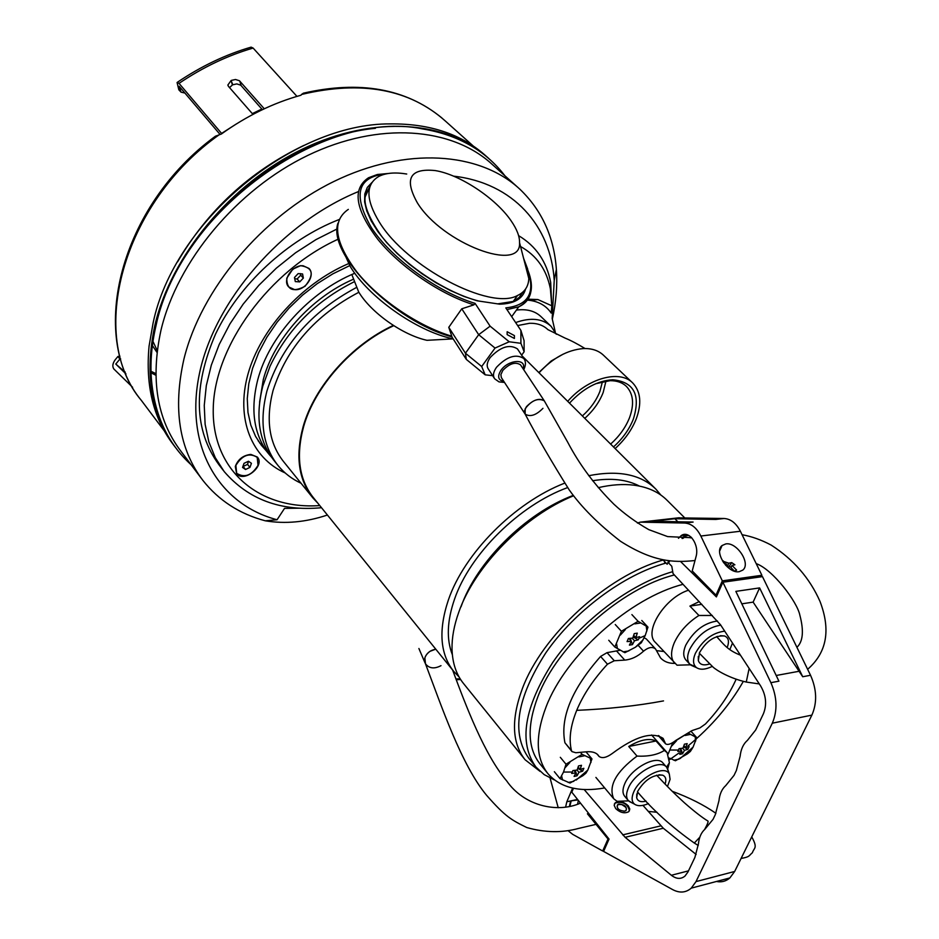 <?xml version="1.0" encoding="UTF-8"?>
<svg xmlns="http://www.w3.org/2000/svg" width="939" height="939" viewBox="0 0 939 939"><rect width="100%" height="100%" fill="white"/><g stroke="black" fill="none" stroke-linecap="round" stroke-linejoin="round"><path stroke-width="1.41" d="M152.4 345.552L157.001 352.418M152.975 341.385L157.212 350.634M473.326 146.073L445.215 120.908C409.427 89.052 361.515 80.238 301.489 94.475L300.996 95.226C273.308 102.903 246.769 115.826 221.393 134.007L215.418 136.225C120.169 205.747 87.468 335.869 141.355 400.413L164.231 430.813M301.489 94.475L303.426 93.172C359.79 80.296 405.93 88.559 441.858 117.938M303.825 145.439C249.868 171.45 207.777 210.277 177.53 261.934M486.625 156.567C462.34 134.418 430.273 123.525 390.436 123.901C292.475 123.103 173.809 222.156 153.104 322.993L149.078 346.092C145.357 385.718 153.444 418.571 173.328 444.64L173.727 445.18M488.808 158.515L488.785 158.503C448.149 120.791 374.203 114.546 302.581 149.031C231.017 183.445 171.133 255.713 154.888 325.246C144.324 374.614 151.05 415.179 175.041 446.929L175.276 447.222M375.424 128.314C281.043 136.883 175.863 231.287 156.109 325.211M201.556 478.632L180.793 451.06C156.977 419.604 150.369 379.344 160.956 330.305C177.225 261.335 236.781 189.608 307.804 155.405C378.91 121.119 452.222 127.223 492.423 164.595L517.647 187.201M358.275 191.638C281.5 223.118 214.198 301.255 199.326 374.145C184.173 447.21 219.386 504.63 277.075 519.748L284.529 508.386L300.257 508.187M327.418 515.03C305.926 522.201 285.21 524.126 265.279 520.805C239.551 513.962 218.74 500.475 202.836 480.334C179.091 448.983 172.788 408.571 183.927 359.109C200.958 289.529 261.781 216.651 333.815 181.52C405.894 146.32 479.735 151.848 519.772 189.115C541.85 210.207 554.057 236.957 556.381 269.376C557.473 285.456 556.134 301.982 552.367 318.978M277.075 519.748L265.279 520.805M555.242 331.913L552.179 318.567L554.233 280.303C550.841 226.123 513.257 182.87 453.572 176.156M219.832 134.183L179.161 86.294L181.051 92.151L178.833 89.815L177.072 82.491L179.02 83.371L221.827 133.702M179.02 83.371C202.883 67.268 227.59 55.495 253.119 48.065L251.089 47.138C225.677 54.544 201.157 66.223 177.518 82.186M229.527 87.609L232.426 84.956L231.1 80.543L227.872 85.015L228.564 86.505L252.978 114.382M231.1 80.543L232.79 84.78L236.804 83.9L240.748 85.179L262.38 109.663M264.27 108.783L239.445 80.754L235.501 79.486L231.475 80.367M253.119 48.065L296.959 96.377M184.913 93.067L181.051 92.151M125.979 373.933L115.779 364.039L125.239 372.173M132.599 387.267L113.889 369.027C112.14 366.539 112.574 363.452 115.204 359.766L117.938 356.468L119.899 356.116M155.827 373.628L151.097 371.304M120.673 358.921L119.899 359.062L117.938 356.468M119.899 359.062L115.779 364.039M155.851 375.26L151.144 372.853M516.403 310.093C526.791 308.755 535.03 310.962 541.11 316.725L550.759 325.986M556.322 334.249L551.04 326.267C542.449 318.485 530.652 317.253 515.64 322.57M517.647 325.551L529.608 323.274C537.225 323.11 543.329 325.234 547.918 329.648L565.137 338.122C570.642 340.341 577.274 343.803 585.044 348.533M602.439 381.657L599.962 391.27C596.359 400.472 590.49 408.7 582.368 415.93M563.142 354.156L551.205 360.987L538.786 372.537M539.045 372.795C552.695 358.029 567.379 349.965 583.096 348.592C591.64 348.228 598.448 350.458 603.519 355.259L632.44 382.701M567.719 401.34C587.732 378.112 619.893 369.379 632.745 382.983C640.762 391.61 641.9 403.653 636.149 419.134C631.736 430.015 624.74 439.828 615.139 448.56M569.515 403.124C583.107 388.453 597.521 380.671 612.744 379.767C634.071 381.88 640.903 395.073 633.262 419.346C629.13 429.569 622.534 438.759 613.496 446.929M595.749 383.711L610.045 380.682C616.9 380.624 622.369 382.537 626.442 386.434C633.414 393.934 634.412 404.427 629.435 417.914C625.515 427.621 619.247 436.342 610.632 444.077M605.972 381.011L603.19 392.455C599.411 402.092 593.272 410.719 584.786 418.336M520.535 246.511C536.65 255.478 546.604 269.587 550.383 288.825L551.803 305.797L551.205 313.098C546.486 306.079 539.467 301.853 530.148 300.41L537.894 299.553L551.803 305.797M551.803 307.581L550.688 282.463C546.721 261.711 536.028 246.112 518.61 235.654M527.354 300.116L530.148 300.41M528 299.189L537.894 299.553M259.563 442.844L261.382 444.769M223.224 470.31L218.987 464.805C193.997 430.567 192.847 387.009 215.536 334.108C239.022 284.564 287.44 239.645 339.108 219.538M236.651 473.726C244.011 483.092 265.491 465.732 257.321 457.035L250.83 454.406C243.154 455.286 237.966 459.324 235.29 466.495L236.651 473.726M292.768 269.188L286.747 278.226C286.876 289.928 292.98 292.604 305.046 286.254C314.506 274.423 312.992 267.556 300.527 265.643L292.768 269.188M664.835 561.827L664.366 563.517M540.101 771.4L525.101 759.757C511.931 743.089 511.027 719.344 522.401 688.522C542.19 635.057 607.392 575.49 663.11 560.043M524.701 759.252L463.702 683.745C456.284 674.648 452.387 663.04 452.023 648.919C451.823 637.616 454.065 625.421 458.737 612.322C474.618 566.346 524.126 515.91 573.635 495.745M598.272 487.658C611.183 484.677 623.038 483.843 633.813 485.17C647.816 487.001 658.955 492.095 667.218 500.428L684.695 517.835M461.026 606.817C476.437 562.085 525.441 513.293 573.33 495.358M452.352 654.706C446.318 639.353 447.058 620.82 454.558 599.105C469.934 554.057 519.455 505.053 567.567 487.611M592.579 480.733C611.277 477.751 626.912 479.536 639.471 486.085M459.018 676.878L453.701 671.362C440.051 654.096 438.278 630.292 448.384 599.939C464.206 553.4 514.56 502.6 564.48 483.221M588.706 475.709C618.449 469.887 640.856 474.383 655.95 489.207L660.833 495.017M453.279 670.845L313.321 497.576C299.001 479.477 295.762 455.838 303.614 426.646C314.788 386.715 351.89 344.93 393.758 325.68M318.098 503.48L312.875 497.905C298.496 479.735 295.245 455.99 303.121 426.682C314.307 386.68 351.397 344.813 393.335 325.41M312.429 497.353L283.566 461.601C269.094 443.325 265.573 419.663 273.014 390.636C286.63 347.982 315.246 315.187 358.862 292.264M301.055 483.268C291.935 479.031 284.259 473.115 278.038 465.521C262.885 446.307 259.187 421.458 266.946 390.953C281.019 346.432 310.786 311.983 356.221 287.616M277.533 464.899L274.047 460.544C258.882 441.318 255.15 416.482 262.838 386.023L270.115 366.069C287.874 329.143 315.762 301.114 353.792 281.982M259.587 402.268L263.284 379.602C273.883 339.308 310.973 297.651 352.994 279.423M271.406 457.058L269.07 454.347C253.894 435.097 250.114 410.273 257.72 379.872C269 336.573 309.518 291.818 354.801 273.249M294.705 289.658L288.731 286.947C281.864 280.268 292.639 264.458 303.191 265.796L309.001 268.448C315.938 275.127 305.269 290.89 294.705 289.658M300.726 275.209L303.356 278.073L302.569 273.942L298.132 273.625L294.506 277.463L295.304 281.594L294.506 277.463L298.132 273.625L302.569 273.942L303.356 278.073L299.729 281.888L295.304 281.594L299.729 281.888L297.111 279.012L300.726 275.209L300.28 273.589M303.356 278.073L299.729 281.888M294.611 278.648L297.111 279.012M258.025 465.345C251.675 475.545 244.563 478.197 236.675 473.303L235.877 465.404C242.203 455.18 249.305 452.492 257.192 457.34L258.025 465.345M249.938 467.422L251.417 463.314L248.483 461.249L244.034 463.326L242.555 467.446L245.513 469.488L249.938 467.422L245.513 469.488L242.555 467.446L244.034 463.326L248.483 461.249L251.417 463.314L249.938 467.422L247.556 464.382L248.483 461.26M245.513 469.488L243.131 466.448L247.556 464.382M615.256 624.529L621.407 631.278L614.845 647.041L624.881 652.687L635.374 647.253L641.325 642.781L645.187 635.586L647.969 627.158L638.086 621.301L621.407 631.278M631.888 614.599L638.086 621.301M608.742 640.269L614.845 647.041M641.783 620.491L647.969 627.158M638.978 638.274L639.6 636.689L635.809 637.628L637.299 633.144L634.236 633.625L632.745 638.109L628.391 638.473L627.064 641.607L631.419 641.255L629.4 645.128L632.452 644.635L634.482 640.762L638.274 639.823L638.978 638.274L645.187 635.586M631.419 641.255L628.86 638.45M632.452 644.635L631.325 641.443M631.161 640.973L630.245 638.367M634.482 640.762L632.123 638.191M638.274 639.823L633.144 637.018M635.809 637.628L633.719 635.351M669.484 758.078L675.434 760.766L687.512 753.817L690.4 751.411L693.076 747.115L696.715 737.608L688.017 733.042L673.31 742.268M690.893 731.141L696.715 737.608M672.84 742.573L668.134 754.029M678.439 750.05L677.805 751.411L681.726 750.93L679.801 754.334L682.547 753.759L684.484 750.367L687.876 749.322L689.144 746.552L685.74 747.597L687.172 743.618L684.414 744.181L682.993 748.16L679.061 748.629L678.439 750.05L670.246 750.026M682.547 753.759L681.62 751.141M681.432 750.59L680.681 748.489M684.484 750.367L682.583 748.23M687.876 749.322L683.498 746.869M685.74 747.597L683.956 745.589M681.726 750.93L679.648 748.583M582.814 775.743L585.901 773.22L587.826 770.062L591.969 758.935L582.098 754.346L566.017 764.217L563.517 772.058L560.008 778.631L570.02 783.032L582.814 775.743L587.544 770.555M586.241 752.127L591.969 758.935M580.419 752.339L582.098 754.346M560.313 757.315L566.017 764.217M554.362 771.705L560.008 778.631M572.297 772.034L571.687 773.443L575.936 772.914L574.081 776.424L577.062 775.802L578.929 772.292L582.649 771.177L583.858 768.313L580.138 769.428L581.499 765.308L578.506 765.919L577.145 770.05L572.896 770.579L572.297 772.034L563.517 772.058M577.062 775.802L575.22 770.332M578.929 772.292L577.074 770.062M582.649 771.177L577.743 768.372M580.138 769.428L578.166 767.057M575.936 772.914L573.917 770.485M648.45 803.596C642.346 806.178 637.71 806.366 634.529 804.148C631.63 801.683 631.348 797.669 633.672 792.117C639.705 777.081 665.035 764.299 669.296 773.982L670.082 779.37L667.465 786.518M646.114 801.155C640.879 802.434 637.734 801.307 636.677 797.751L637.734 791.225C644.87 779.687 653.18 774.335 662.688 775.191C665.798 776.6 666.596 779.558 665.082 784.077M631.677 802.692L628.273 800.521C626.008 797.669 626.02 793.572 628.285 788.232C634.529 772.597 660.41 758.559 666.643 767.245L668.31 771.013M628.273 800.521L624.693 796.26C622.428 793.408 622.416 789.312 624.67 783.959C630.891 768.348 656.737 754.357 662.993 763.055L666.643 767.245M628.59 800.861L617.111 801.331L613.766 798.819C608.143 786.154 615.89 771.905 637.029 756.083C648.391 756.658 657.5 754.78 664.354 750.449L667.101 752.585L669.413 762.726L667.688 768.877M664.354 750.449L656.032 740.988C649.189 737.878 640.093 739.721 628.743 746.493L637.029 756.083M628.743 746.493L656.032 740.988M584.175 789.535L625.128 837.295L671.362 875.265C676.35 879.115 680.892 879.385 684.977 876.075L687.935 872.014L694.907 857.389L698.428 843.879C699.086 837.459 701.21 832.611 704.802 829.36L713.065 819.324L715.33 814.583L718.957 800.744C719.661 794.042 721.927 788.983 725.753 785.591L734.052 775.344L736.387 770.45L740.132 756.247C740.894 749.24 743.312 743.958 747.409 740.413L755.695 729.967L763.407 713.781C767.046 704.649 766.13 695.376 760.637 685.951L720.495 624.74L673.04 573.553L671.772 566.24L668.685 563.06L669.542 561.017M741.822 603.836L753.125 602.122L802.716 676.737L759.604 587.908L735.847 591.382L778.924 681.174L770.884 682.676L722.901 582.227L762.468 576.628L810.533 675.27C816.836 689.461 817.282 702.748 811.871 715.119L734.662 871.462L695.999 881.604L691.268 888.141C685.822 892.778 679.625 893.271 672.676 889.62L603.589 851.415L609.047 839.09L571.804 792.187L573.471 788.244M770.884 682.676C777.175 697.137 777.645 710.635 772.304 723.194L695.999 881.604M753.125 602.122L759.604 587.908M722.901 582.227L716.387 596.911L680.74 561.686M642.969 805.369L663.286 828.233L696.139 854.443M615.714 808.62L614.176 805.357L615.268 802.728C619.364 800.662 623.684 801.683 628.25 805.791L629.811 809.078L628.696 811.73C624.588 813.773 620.256 812.74 615.714 808.62M716.457 881.475C721.504 882.484 725.976 881.31 729.873 877.93L734.662 871.462M614.352 804.019L615.127 803.045C622.98 801.178 627.745 803.784 629.435 810.85M618.871 804.101C624.764 804.617 627.158 806.765 626.055 810.557L624.764 811.155C618.871 810.639 616.477 808.491 617.569 804.711L618.871 804.101M588.718 813.491L587.415 813.784L608.003 838.996L608.824 838.809M608.003 838.996L602.685 851.004L603.894 850.711M602.685 851.004L572.708 834.36L568.33 830.898M558.224 807.74L550.078 778.079M565.736 806.531L566.827 801.777L577.555 799.429M572.626 788.067L566.827 801.777M577.943 799.922L570.642 800.944L569.55 805.685M578.377 800.474L577.649 803.772M571.053 801.437L570.043 805.568M717.243 594.986L715.988 595.173L722.326 580.854L700.846 536.028C696.644 527.8 691.233 523.469 684.625 523.035L640.257 522.154L637.405 523.07M682.031 538.458L685.188 535.124L681.186 535.606C689.097 529.796 699.684 544.761 695.999 556.78L692.231 570.924L715.988 595.173M761.2 576.804L761.893 575.278L722.326 580.854M761.893 575.278L740.378 531.239C736.153 523.14 730.718 518.891 724.051 518.492L678.146 517.87M739.193 571.687C728.077 573.975 713.64 551.862 722.056 545.536L725.765 543.927C736.904 541.768 751.235 563.811 742.737 570.137L739.193 571.687M684.625 523.035L693.111 522.061L652.347 521.274L674.836 518.727L677.864 521.767M724.051 518.492L715.776 519.443L674.836 518.727M668.603 560.9L667.183 564.257L663.063 560.008M681.186 535.606L678.451 538.305M685.188 535.124L686.268 534.549M682.817 538.458L687.688 534.925M690.494 537.906L691.069 537.061M722.537 561.064L728.793 563.212L727.209 566.792M728.148 567.614L729.849 566.487L734.474 571.17L736.599 570.079L731.974 565.407L734.885 564.797L731.716 562.602L728.793 563.212M725.471 565.043L726.657 564.292L726.047 565.665M723.664 562.79L726.657 564.292M731.974 565.407L731.047 567.508M731.716 562.602L728.359 567.461M723.194 560.806L723.323 562.308M617.768 808.467C616.254 805.228 617.674 803.96 622.029 804.688L625.773 807.27C627.052 809.5 626.419 810.838 623.872 811.273M571.98 751.599L564.926 742.761C559.961 717.795 571.851 689.026 600.584 656.455L607.04 652.652L614.282 660.751L607.474 664.202C593.507 679.308 583.248 694.684 576.71 710.342C570.419 725.917 568.67 739.345 571.475 750.613L571.98 751.599L575.795 752.738L586.065 751.822C591.699 751.329 595.702 752.397 598.061 755.015L599.059 756.435C602.169 758.642 606.582 757.656 612.298 753.465C635.292 736.364 652.241 731.34 663.145 738.394L665.528 743.782C667.641 745.249 671.08 744.122 675.88 740.378L692.102 730.565L699.895 727.925L705.447 723.981C719.028 709.567 729.251 694.66 736.141 679.237M607.04 652.652L620.069 650.281M614.282 660.751L624.752 660.105C631.36 659.518 637.616 656.549 643.532 651.197C648.426 647.182 652.441 646.466 655.575 649.013L660.563 657.922C664.108 661.702 668.85 663.521 674.777 663.392M644.166 637.839L646.29 638.931L655.575 649.013M656.525 650.633L663.779 651.502M672.711 571.663C630.445 583.765 581.487 620.62 552.789 662.371C524.021 707.572 518.398 742.467 535.946 767.057L544.186 774.628L554.468 779.957M666.021 563.06C623.778 574.562 574.562 611.16 545.712 652.992C516.755 698.346 511.133 733.441 528.845 758.289L535.559 766.588M547.695 773.372L540.031 763.947C527.636 748.324 526.896 725.964 537.812 696.902C557.191 645.316 621.395 588.014 674.366 574.973M743.336 681.362C729.803 705.13 711.375 726.657 688.041 745.942M679.261 752.808L669.613 759.651M604.693 787.95C579.269 792.399 560.395 787.692 548.047 773.806C535.711 758.243 535.066 735.906 546.122 706.785C565.712 655.211 630.081 597.685 683.111 584.316M690.47 664.812L677.031 665.199L655.316 642.335C643.461 631.571 665.035 597.38 688.616 590.185M732.502 643.051L729.849 649.577M712.208 666.42C705.565 669.636 700.365 670.059 696.609 667.699C692.994 664.847 692.583 660.058 695.388 653.321C702.795 640.034 712.572 632.651 724.708 631.172M709.426 664.014C703.44 665.821 699.755 664.671 698.346 660.563L699.532 652.628C706.562 640.809 714.884 635.257 724.521 635.973C728.617 637.675 729.497 641.537 727.162 647.534M695.623 666.854L689.836 664.213C686.972 660.856 686.914 655.927 689.637 649.436C697.278 635.468 707.642 627.369 720.753 625.139M689.836 664.213L685.951 660.035C683.087 656.678 683.005 651.748 685.716 645.269C693.628 630.914 704.215 622.827 717.466 621.008M674.66 663.274C670.681 658.603 670.563 651.76 674.284 642.757C679.378 631.841 687.594 622.745 698.921 615.468L712.278 615.468M698.921 615.468L689.93 606.101L699.273 601.57M701.844 604.317L689.93 606.101M524.831 413.641L501.332 377.56L500.886 374.614L502.788 370.459C509.501 363.487 515.394 361.609 520.476 364.813L520.781 365.283M542.953 408.324C536.11 415.284 530.171 417.209 525.136 414.099L524.478 410.824L526.45 406.669C533.293 399.685 539.244 397.737 544.291 400.824L520.476 364.813M511.145 220.865C495.898 198.352 459.793 174.384 435.074 170.558C409.827 168.046 403.946 178.856 417.432 202.965C442.562 243.635 521.708 273.272 519.549 242.673C519.713 236.487 516.908 229.21 511.145 220.865M406.728 174.02C394.955 172.095 385.624 172.917 378.722 176.473C365.553 184.361 365.694 199.479 379.18 221.839C406.27 266.934 490.475 310.915 517.495 295.503C524.725 292.135 528.504 286.465 528.81 278.496L527.636 268.988L523.598 258.331M352.207 275.503L358.651 291.912C371.058 312.71 402.631 335.035 426.987 340.317L453.15 338.885M341.773 247.849L350.153 266.371C368.546 297.135 416.118 330.786 452.058 338.639M386.657 173.762C357.407 176.52 352.348 194.526 371.457 227.778C391.704 258.671 437.586 292.076 475.064 303.356L473.937 304.846L461.765 308.802L478.679 334.695L495.041 348.064L509.22 341.773L520.91 343.31L520.899 330.411L524.091 340.728L524.126 351.773L520.91 343.31M348.322 209.385C331.631 220.865 334.437 241.663 356.738 271.782C379.063 299.647 418.677 326.42 451.812 336.221L451.647 336.561M451.812 336.221L448.772 327.324L465.439 353.228L481.684 366.515L485.17 374.825L492.646 375.682M451.812 336.808L466.307 359.391L465.439 353.228L478.679 334.695L490.111 326.173L509.22 341.773M466.307 359.391L485.17 374.825M520.899 330.411L505.816 307.898C527.636 305.433 535.148 293.555 528.352 272.251M475.064 303.356L490.111 326.173M525.57 289.012C522.823 298.79 514.185 303.837 499.654 304.166L477.153 300.809L463.901 296.419L450.039 290.362L436.001 282.78L422.221 273.918L409.122 264.047L397.138 253.483L386.622 242.544L377.901 231.581L371.21 220.935L366.75 210.923L364.614 201.838L364.813 193.927L367.313 187.413L371.997 182.436M521.615 355.177L524.126 351.773M481.684 366.515L495.041 348.064M494.207 378.088L488.409 369.133C486.355 366.116 486.942 362.254 490.181 357.548C500.475 346.784 509.572 343.909 517.459 348.909L517.941 349.637M448.772 327.324L461.765 308.802M514.408 335.587L507.154 331.737L507.142 334.613L514.396 338.474L514.408 335.587M596.042 824.36L578.565 828.433C562.109 832.975 544.843 832.682 526.779 827.529C511.661 820.076 505.581 816.965 486.648 795.368C461.319 764.956 441.201 705.295 425.473 663.803L424.874 657.91C426.576 653.18 430.215 650.258 435.766 649.166L430.062 651.29C425.003 655.046 423.477 659.225 425.473 663.803C429.158 668.509 434.323 669.131 440.99 665.669M699.813 837.201L694.308 843.046M656.619 775.168C668.439 787.739 673.956 793.244 684.472 802.845C694.508 811.613 702.302 817.669 707.865 821.003C708.581 821.39 707.49 824.242 704.579 829.548M749.146 668.427L746.259 682.054C729.662 678.322 716.539 670.352 713.041 667.089L699.297 653.168M695.013 560.513C672.747 562.977 652.323 561.405 620.562 541.31C598.483 524.22 581.37 507.083 569.198 489.876C552.003 462.422 537.308 437.163 525.136 414.099L525.218 408.641C531.674 400.319 538.024 397.713 544.291 400.824L567.743 442.281C579.41 464.57 594.81 485.217 613.906 504.22C624.153 513.703 635.773 522.178 648.767 529.631L667.629 536.592L691.738 537.73M220.019 134.16C121.119 203.587 87.503 337.383 141.355 400.413M191.098 464.746C167.435 443.138 154.184 414.357 151.355 378.394C150.158 361.55 151.731 343.92 156.05 325.504C178.586 212.719 322.816 108.055 422.562 128.925C457.997 134.793 485.475 150.428 504.959 175.839M221.592 133.42L236.358 123.948M239.797 81.106L241.1 85.519M252.309 113.619L261.852 109.03M261.101 444.922L266.089 450.638M348.158 263.8C301.513 283.813 260.443 329.284 247.99 374.086C235.478 418.958 251.722 458.068 285.174 472.951M337.207 228.893L316.009 239.598L295.574 252.767L276.359 268.143L258.765 285.386L243.166 304.13L229.902 323.955L219.221 344.437L211.322 365.13L206.31 385.612L204.256 405.46L205.125 424.299L208.834 441.776L215.242 457.598L224.151 471.519C248.248 499.466 280.702 511.532 321.525 507.717M338.392 239.081C269.106 270.514 214.127 346.444 213.247 408.7C211.897 471.202 259.833 509.877 319.788 505.569M623.085 651.877L628.801 650.938M616.618 644.06L617.393 648.673M625.386 629.529L620.35 635.104M640.609 622.98L634.858 623.86M646.901 630.949L646.22 626.301M643.532 651.197L638.156 645.316L643.121 639.811M690.259 734.427L685.106 735.472M695.693 740.988L695.2 737.009M687.512 753.817L692.102 748.829M673.873 760.214L679.014 759.123M676.491 740.812L671.855 745.871M584.586 755.754L578.976 756.881M590.995 762.445L590.185 758.36M568.212 782.492L573.799 781.318M561.639 775.943L562.531 779.992M569.844 762.491L565.055 767.762M810.533 675.27L802.716 676.737M799.535 671.185L776.189 675.493M811.871 715.119L772.304 723.194M688.487 870.864L671.362 875.265M663.286 828.233L625.128 837.295M660.833 825.862L622.686 834.877M740.378 531.239L700.846 536.028M679.331 517.741L640.257 522.154M658.896 735.742L665.082 742.749M597.192 754.158L598.777 756.024M616.641 651.091L624.752 660.105M576.71 710.342C607.967 709.015 636.9 705.87 663.521 700.905M600.584 656.455L607.474 664.202M564.926 742.761L571.475 750.613M717.361 636.372L717.314 637.37M388.206 173.492L377.349 174.501L368.522 177.753C352.019 188.751 355.153 209.327 377.924 239.48C400.671 267.392 440.684 294.564 473.937 304.846M506.954 309.6L518.798 306.783C525.054 303.919 528.962 299.424 530.535 293.297M522.964 291.994L519.161 297.475L513.234 301.431L497.693 303.872M365.482 194.573L370.166 186.004M504.525 382.443L498.996 381.88L494.689 378.828C492.646 375.823 493.257 371.973 496.52 367.266C506.86 356.491 515.981 353.58 523.845 358.534L524.596 359.813M503.844 381.41C498.093 380.189 497.154 376.469 501.003 370.248C508.316 359.52 527.002 358.334 523.07 368.734M419.17 649.166L424.498 661.631M456.014 678.967L460.169 678.815M554.233 280.303L556.381 269.376M227.872 85.015L228.118 85.825M612.733 379.767L610.033 380.682M550.383 288.825L550.688 282.463M261.547 445.485L255.572 436.4L250.819 425.156L247.978 412.491L247.262 398.606L248.776 383.781L252.579 368.37L258.636 352.747L266.852 337.254L277.04 322.277L289.024 308.133L302.511 295.163L317.218 283.66L332.805 273.871L348.921 266.007M655.375 488.644L522.107 355.928M268.566 453.725L258.108 440.684M635.374 647.253L643.145 639.788M693.076 747.115L680.059 758.595M587.826 770.062L576.206 780.063M667.429 768.36L669.296 773.982M629.259 801.46L634.529 804.148M628.203 800.439L626.806 801.073M666.584 767.175L669.413 762.726M636.783 793.983L636.677 797.751M659.002 774.757L662.688 775.191M667.101 752.585L651.619 735.002M613.766 798.819L595.901 777.422M729.873 877.93L691.268 888.141M722.056 545.536L719.673 550.993M685.435 535.864L688.85 535.453M658.274 735.554L665.528 743.782M597.016 754.017L599.059 756.435M691.045 665.258L696.609 667.699M720.33 635.691L724.521 635.973M698.299 656.467L698.346 660.563M528.81 278.496L519.549 242.685M512.706 302.158L517.495 295.503M511.673 316.654L518.798 306.783C531.58 299.87 534.643 287.768 528 270.502M370.259 185.758L365.142 196.861C363.863 205.629 369.367 218.775 381.668 236.299C403.805 264.81 446.271 292.921 478.82 301.055M451.929 336.843C394.157 321.572 327.124 254.176 337.934 223.224M523.727 369.72C525.957 365.189 526.004 361.468 523.845 358.534L517.459 348.909M460.638 679.554L456.295 679.707M425.038 662.911L418.9 648.497M698.252 845.452L694.508 843.175C671.631 826.942 652.617 809.841 637.464 791.859M656.995 812.27L648.215 811.39M741.082 858.457C750.202 856.826 748.641 855.84 752.409 852.694C753.9 847.694 758.172 848.492 751.74 836.884M452.586 669.976C465.92 705.835 484.418 754.768 506.708 780.943C523.516 805.38 556.581 813.667 580.502 803.138M672.207 791.284C689.132 797.516 703.698 804.852 715.905 813.303M740.448 655.176C727.385 650.034 723.769 644.295 716.657 636.619M796.918 647.323C803.045 641.572 804.007 630.82 799.828 615.08C797.293 602.016 772.938 569.562 756.188 563.611M746.259 682.054L759.311 683.932M742.08 534.725C751.552 536.38 761.247 539.843 771.154 545.078C793.478 559.468 809.77 578.236 819.993 601.406C830.945 629.987 826.825 652.617 807.634 669.307"/></g></svg>
